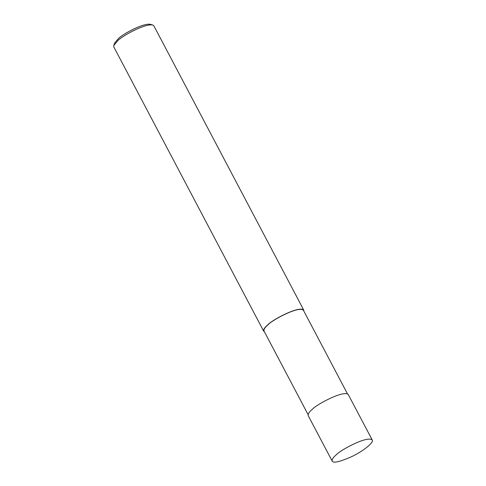<?xml version="1.0" encoding="UTF-8"?>
<svg xmlns="http://www.w3.org/2000/svg" width="486" height="486" viewBox="0 0 486 486"><rect width="100%" height="100%" fill="white"/><g stroke="black" fill="none" stroke-linecap="round" stroke-linejoin="round"><path stroke-width="0.73" d="M372.227 439.982L348.243 394.498C343.608 389.93 316.331 404.571 312.298 409.315C309.211 411.873 307.845 413.975 308.191 415.615L332.175 461.099C333.262 463.389 339.829 461.864 351.864 456.536C363.309 451.123 374.184 442.351 372.227 439.982C367.586 435.413 340.315 450.054 336.276 454.799C333.196 457.356 331.823 459.458 332.175 461.099M347.472 393.842L303.379 310.208C298.817 305.718 271.996 320.11 268.029 324.776C264.992 327.291 263.649 329.356 263.989 330.972L308.088 414.607M303.817 311.04L303.714 310.032C299.072 305.463 271.796 320.104 267.762 324.848C264.676 327.406 263.309 329.508 263.655 331.148L264.433 331.81M303.714 310.032L153.831 25.764L152.701 24.98C144.281 23.571 122.101 36.11 117.885 40.581L113.773 45.502L113.779 46.881L263.655 331.148M151.164 24.81L150.265 24.3C142.55 23.006 122.223 34.506 118.359 38.601L114.587 43.114L113.773 45.502M150.265 24.3L152.701 24.98"/></g></svg>
